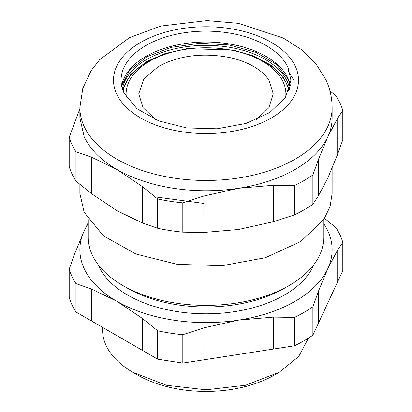 <?xml version="1.0" encoding="UTF-8"?>
<svg xmlns="http://www.w3.org/2000/svg" width="412" height="412" viewBox="0 0 412 412"><rect width="100%" height="100%" fill="white"/><g stroke="black" fill="none" stroke-linecap="round" stroke-linejoin="round"><path stroke-width="0.62" d="M91.32 320.871L91.32 288.92L75.937 283.605A138.746 80.103 0 0 1 69.201 269.093L69.201 297.479A138.746 80.103 180 0 0 75.937 311.987L157.683 359.182L182.815 363.07L294.477 345.797A138.746 80.103 180 0 0 312.878 335.172L342.799 270.705L342.799 242.323A138.746 80.103 0 0 0 336.063 227.81L324.538 218.35M342.799 242.323L337.16 250.893L337.165 282.838L337.16 250.903L327.839 268.609L318.502 291.088L318.512 323.034L318.502 291.104L312.878 306.791L312.878 335.172M294.477 345.797L294.477 317.41A138.746 80.103 0 0 0 312.878 306.791M294.477 317.41L273.45 317.096L238.646 320.103L203.842 327.864L182.815 334.688L182.815 363.07M273.465 349.046L273.465 317.096M273.45 349.052L273.45 317.101M203.842 359.815L203.842 327.864L203.832 359.82M157.683 359.182L157.683 330.8A138.746 80.103 0 0 0 182.815 334.688M157.683 330.8L142.3 318.352L116.807 301.254L91.33 288.925L91.33 320.876M142.3 350.303L142.3 318.352L142.284 350.293M75.937 311.987L75.937 283.605M69.201 269.093L74.835 253.395L84.161 230.916L88.276 222.526M323.724 223.618A126.134 72.821 180 0 1 327.839 268.609A126.134 72.821 180 0 1 238.646 320.103A126.134 72.821 180 0 1 116.807 301.254A126.134 72.821 180 0 1 84.161 230.916A126.134 72.821 180 0 1 88.276 223.618M313.903 264.586A110.916 64.035 180 0 1 236.215 311.374A110.916 64.035 180 0 1 127.571 295.043A110.916 64.035 180 0 1 98.097 264.586M88.276 219.606L88.276 237.405A117.724 67.97 0 0 0 122.755 285.464L127.509 288.209L122.755 285.464A117.724 67.97 0 0 0 289.245 285.464L284.491 288.209A110.998 64.087 180 0 1 127.514 288.209A110.998 64.087 180 0 1 127.488 288.199M289.245 285.464A117.724 67.97 0 0 0 323.724 237.405L323.724 219.606M137.618 375.038A96.676 55.816 0 0 0 137.639 375.054L132.885 372.304A103.402 59.699 180 0 1 102.598 330.094L102.598 327.38M279.115 372.304L274.361 375.054A96.676 55.816 0 0 1 137.639 375.054L132.885 372.304L166.433 385.246L206 389.793L245.573 385.246L279.115 372.304L298.654 356.596L308.464 338.103M288.034 70.921L293.535 79.609M203.827 203.415L155.236 196.885M288.034 67.48L290.929 80.175L285.485 97.448L269.855 112.502L246.036 123.42L217.088 128.786L186.713 127.926L158.816 120.943L136.964 108.737L123.966 92.865A84.929 49.033 180 0 1 121.071 80.175A84.929 49.033 180 0 1 194.912 31.559A84.929 49.033 180 0 1 288.034 67.48M79.866 184.38L79.866 193.46L84.161 212.309L103.474 235.88L135.924 254.013L177.356 264.38L222.465 265.663L265.457 257.685L300.832 241.478L324.048 219.117L330.094 206.5L332.134 193.465L332.134 168.194M79.866 107.635L79.866 117.92L84.161 136.769C90.089 149.304 100.971 160.186 116.807 169.414A126.134 72.821 0 0 0 238.646 188.263A126.134 72.821 0 0 0 327.839 136.769A126.134 72.821 0 0 0 332.134 117.92L332.134 107.635C332.082 97.86 329.991 88.534 325.856 79.655L315.983 63.917L301.29 49.543L283.296 38.048L238.311 23.34L206.958 20.6L160.886 26.049L129.419 37.677L99.647 59.714L91.176 70.576L82.807 88.312L79.866 107.635A126.134 72.821 0 0 0 84.161 126.484A126.134 72.821 0 0 0 222.465 179.838A126.134 72.821 0 0 0 332.134 107.635M329.914 90.82L336.063 95.97A138.746 80.103 180 0 1 340.018 103.134A138.746 80.103 180 0 1 342.799 110.478L337.165 119.047L327.839 136.769L318.512 159.238L312.878 174.951A138.746 80.103 180 0 1 294.477 185.57L273.45 185.256L238.646 188.263L203.842 196.024L182.815 202.843A138.746 80.103 180 0 1 157.683 198.96L142.3 186.512L116.807 169.414L91.32 157.08L75.937 151.76A138.746 80.103 180 0 1 71.982 144.602A138.746 80.103 180 0 1 69.201 137.253L79.866 108.84M69.201 137.253L69.201 166.556A138.746 80.103 0 0 0 71.982 173.9A138.746 80.103 0 0 0 75.937 181.064L91.33 193.522L116.807 210.609L142.3 222.944L142.3 186.507L142.284 222.938L157.683 228.263A138.746 80.103 0 0 0 182.815 232.147L203.827 232.466L238.646 229.458L273.45 221.697L294.477 214.873A138.746 80.103 0 0 0 312.878 204.254L318.507 195.685L327.839 177.963L337.16 155.494L337.16 119.053L337.171 155.489L342.799 139.781L342.799 110.478M203.842 196.024L203.842 232.461L203.827 196.03M318.502 159.243L318.507 195.685M75.937 151.76L75.937 181.064M91.32 157.08L91.32 193.511M91.335 157.075L91.335 193.522M273.45 185.256L273.45 221.697M157.683 198.96L157.683 228.263M182.815 202.843L182.815 232.147M273.465 185.256L273.465 221.692M294.477 185.57L294.477 214.873M312.878 174.951L312.878 204.254M318.517 159.243L318.517 195.685M126.309 97.134A79.887 46.123 180 0 1 149.515 61.29A79.887 46.123 180 0 1 179.369 50.424A79.887 46.123 180 0 1 232.631 50.424A79.887 46.123 180 0 1 285.691 97.134M123.188 91.052A83.25 48.065 180 0 1 147.136 61.98A83.25 48.065 180 0 1 178.247 50.65L179.369 50.424M232.631 50.424L233.753 50.65A83.25 48.065 180 0 1 288.812 91.052M122.642 89.569L130.604 74.464L146.538 61.635L165.14 53.534L186.878 48.688L232.981 49.981L253.802 56.022L270.952 65.132L283.116 76.606L289.358 89.569M122.385 88.765A84.089 48.549 180 0 1 146.538 59.575A84.089 48.549 180 0 1 234.016 48.132A84.089 48.549 180 0 1 289.615 88.765M256.357 119.66L268.902 107.676L273.269 93.905L268.948 80.201A67.269 38.841 0 0 0 229.736 57.562C202.956 52.468 179.189 55.429 158.429 66.44L143.85 79.042L138.731 93.905L143.098 107.676L155.648 119.66M121.597 85.634A84.929 49.033 180 0 1 199.624 42.194A84.929 49.033 180 0 1 288.034 78.398A84.929 49.033 180 0 1 290.403 85.629M295.347 66.353A92.499 53.406 0 0 0 182.058 28.588A92.499 53.406 0 0 0 116.653 93.998A92.499 53.406 0 0 0 229.942 131.758A92.499 53.406 0 0 0 295.347 66.353M290.388 85.711L288.184 79.083L276.184 64.2L255.677 52.257L229.129 44.954L199.784 43.25L171.186 47.375L146.811 56.789L129.641 70.21L121.612 85.717"/></g></svg>
